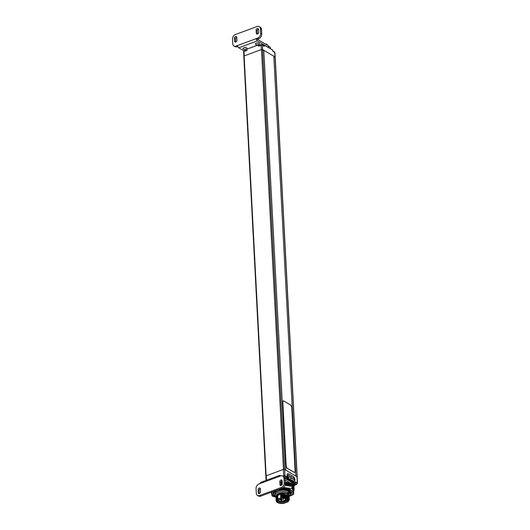<?xml version="1.0" encoding="UTF-8"?>
<svg xmlns="http://www.w3.org/2000/svg" width="530" height="530" viewBox="0 0 530 530"><rect width="100%" height="100%" fill="white"/><g stroke="black" fill="none" stroke-linecap="round" stroke-linejoin="round"><path stroke-width="0.79" d="M273.864 57.055L275.057 56.948A0.762 0.351 -3 0 1 275.209 57.141L297.211 477A0.762 0.351 -3 0 1 297.158 477.139M273.818 56.213L263.801 50.297L285.809 470.156L295.826 476.079L273.818 56.213M262.608 50.396L263.801 50.297M244.125 55.941L261.489 49.522A0.762 0.351 -3 0 1 262.555 49.562L284.564 469.428A0.762 0.351 -3 0 0 283.497 469.388L266.133 475.808A0.762 0.351 -3 0 0 265.815 476.112L243.813 56.246A0.762 0.351 -3 0 1 244.125 55.941L266.133 475.808M297.065 476.815L275.063 56.948L297.065 476.808A0.762 0.351 -3 0 1 297.211 477M283.57 400.912L282.748 401.747L286.134 466.393L287.101 468.281L294.733 472.568M283.139 400.832L283.63 400.892L282.808 401.727L286.193 466.374L287.161 468.262L294.706 472.581M294.243 472.508L295.13 471.654L291.738 407.007L290.778 405.119L283.63 400.892M275.05 56.948A0.921 0.417 177 0 0 274.99 56.909L262.648 49.615A0.921 0.417 177 0 0 262.562 49.568L284.564 469.421M243.86 56.107L243.641 51.867A0.921 0.417 -3 0 1 244.019 51.503L244.25 55.895L261.369 49.568L261.138 45.176A0.921 0.417 -3 0 1 262.416 45.216L264.337 46.348L264.271 45.123L272.559 50.012L272.844 51.377L274.765 52.51A0.921 0.417 -3 0 1 274.938 52.742L275.163 57.028M263.258 45.447L264.231 45.09L272.559 50.012M246.828 49.164L258.408 44.937L246.828 49.164L246.689 50.516L244.019 51.503M258.408 44.924L259.614 45.64L258.362 44.898L258.468 46.163L261.138 45.176M244.575 51.297A1.848 0.841 -3 0 1 244.959 51.158M260.197 45.52A1.848 0.841 -3 0 1 260.588 45.375M266.1 480.392L265.875 476.125A0.921 0.417 -3 0 1 266.259 475.761L283.371 469.434A0.921 0.417 -3 0 1 284.65 469.474L296.979 476.761A0.921 0.417 -3 0 1 297.151 476.987L297.482 483.247A0.921 0.417 177 0 0 297.31 483.022L296.913 482.784M285.378 475.966L284.981 475.735A0.921 0.417 177 0 0 283.702 475.695L283.146 475.894M285.809 477.272L286.902 476.867L285.657 476.132M297.144 483.599A0.921 0.417 177 0 0 297.482 483.247M296.634 482.625L295.389 481.883L295.442 482.976L294.865 482.631L294.865 484.188L294.15 483.764L293.249 484.102M286.001 478.974L287.538 478.298L286.955 477.961L286.902 476.867M288.32 480.346L289.857 479.676L287.896 478.51L287.896 480.074L287.154 479.657M290.645 481.724L292.182 481.048L290.215 479.888L290.221 481.445L289.479 481.035M292.673 483.208L294.508 482.419L292.54 481.26L292.54 482.817L291.772 482.413M287.869 480.081L287.949 479.604L287.18 479.65L286.955 477.961L285.312 478.57M288.552 473.76A2.676 1.345 69.7 0 0 287.75 473.628A2.676 1.345 69.7 0 0 287.207 475.907A2.676 1.345 69.7 0 0 288.804 478.524L293.54 481.319A2.676 1.345 69.7 0 0 294.342 481.452A2.676 1.345 69.7 0 0 294.885 479.18A2.676 1.345 69.7 0 0 293.289 476.556L288.499 473.78M293.792 486.05L294.488 485.685L294.441 484.804M293.421 484.725L294.865 484.188L294.508 482.419M292.355 482.883L292.182 481.048M292.62 481.81L294.09 482.678L294.15 483.764L294.561 483.506M294.952 483.261L295.442 482.976L294.945 483.181M293.58 485.652L294.488 485.685L293.454 485.076M290.301 480.438L291.772 481.306L291.825 482.393L292.242 482.134M287.976 479.067L289.446 479.935L289.506 481.021L289.917 480.763L290.221 481.445M274.321 491.31L275.686 491.25L274.368 492.092L273.387 494L274.368 492.112L273.513 494.768L275.388 496.491M281.066 489.488L288.207 490.031L291.414 492.814L286.657 489.614L279.714 489.687L281.026 488.713M291.414 492.834L289.976 495.066L290.811 493.264L289.307 491.231C287.651 490.005 284.696 489.568 280.443 489.925L281.066 489.515M280.443 489.925L274.586 492.092M274.911 491.727L275.673 491.118M273.407 493.768L273.348 493.37M279.707 489.548L289.181 490.382M289.307 491.231L290.804 493.225M279.714 489.687L286.412 489.574M273.387 494.159L273.387 494.179A9.037 4.107 177 0 0 273.513 494.768M288.737 478.477L293.534 481.253A2.604 1.312 -110.3 0 0 294.316 481.379L294.017 481.492M288.804 478.458A2.604 1.312 -110.3 0 1 287.161 475.244L287.161 475.244A2.604 1.312 -110.3 0 1 287.777 473.688A2.604 1.312 -110.3 0 1 288.558 473.813L293.295 476.609A2.604 1.312 -110.3 0 1 294.932 479.822L294.932 479.835A2.604 1.312 -110.3 0 1 294.316 481.379M291.758 477.961A1.226 0.616 -110.3 0 1 291.679 478.477A1.226 0.616 -110.3 0 1 290.904 478.471A1.226 0.616 -110.3 0 1 290.334 477.119A1.226 0.616 -110.3 0 1 290.917 476.417A1.53 1.53 0 0 1 291.679 478.477M292.699 478.517A1.226 0.616 69.7 0 0 293.269 479.869A1.226 0.616 69.7 0 0 294.051 479.882A1.53 1.53 0 0 0 293.282 477.815A1.226 0.616 69.7 0 0 292.699 478.517M289.393 476.563A1.226 0.616 -110.3 0 1 289.314 477.079A1.226 0.616 -110.3 0 1 288.532 477.066A1.226 0.616 -110.3 0 1 287.962 475.721A1.226 0.616 -110.3 0 1 288.552 475.012A1.53 1.53 0 0 1 289.314 477.079M275.971 497.027L275.858 496.954A7.539 3.425 -3 0 1 274.957 495.437L274.885 494.099A7.539 3.425 -3 0 1 280.012 490.555A7.539 3.425 -3 0 1 288.519 491.449A7.539 3.425 -3 0 1 289.936 493.311L290.009 494.649A7.539 3.425 -3 0 1 289.062 496.438L293.262 494.556A12.243 5.565 -3 0 0 293.713 494.086L292.58 489.024L292.322 484.036L292.593 487.335L293.66 490.939M274.957 495.437A7.539 3.425 -3 0 1 279.635 491.986A7.539 3.425 -3 0 1 287.976 492.476L288.545 491.933L289.102 493.138A7.539 3.425 -3 0 1 290.009 494.649M287.71 492.88A0.967 0.484 -110.3 0 1 287.909 493.582L287.949 494.391L288.399 494.225L289.102 493.138L287.909 493.582M276.031 496.716A6.625 3.014 177 0 1 279.449 493.311A6.625 3.014 177 0 1 287.273 493.556L288.545 491.933M288.969 496.279A6.625 3.014 177 0 0 288.399 494.225M287.273 493.556L286.823 493.728L287.949 494.391M276.819 495.683A5.784 2.63 -3 0 1 279.151 493.861A5.784 2.63 177 0 1 288.26 495.292M275.971 497.325L276.706 495.722L281.721 493.867A6.625 3.014 -3 0 1 283.186 493.794L288.731 495.994M287.664 495.272L280.536 494.662L281.728 493.894L283.186 493.794M276.123 499.452L276.72 497.617L277.932 497.432L277.223 498.014M287.704 496.126L280.582 495.51L281.768 494.748L286.929 495.119L289.195 497.491M276.031 497.75L276.627 495.914L277.846 495.729L277.137 496.312M287.75 496.974L280.628 496.358L281.814 495.596L286.969 495.974L289.241 498.339M276.077 498.604L276.673 496.769L277.892 496.583L277.183 497.16M285.67 494.682L280.536 494.662M277.846 495.729L276.667 496.63L276.011 498.18M285.71 495.53L280.582 495.51M277.892 496.583L276.713 497.484L276.057 499.028M285.756 496.385L280.628 496.358M277.932 497.432L276.753 498.333L276.103 499.883M288.77 499.757L284.073 497.75L288.459 499.32L288.108 501.791L283.795 503.387L281.337 503.5A6.625 3.014 177 0 1 276.547 501.784L276.15 500.797L277.23 499.273L276.547 501.784M289.221 497.06L285.802 494.709L280.542 494.795M289.307 498.763L285.895 496.405L280.635 496.497M289.267 497.908L285.849 495.557L280.589 495.649M281.854 496.312L287.015 496.822L289.281 499.187M289.353 499.611L285.935 497.259L280.681 497.345L281.861 496.451M281.894 497.16L287.055 497.67L289.36 499.677L288.79 500.936M284.073 497.75L281.059 497.856L281.9 497.299M281.059 497.856L277.23 499.273M276.753 498.333L277.978 498.286L276.806 499.32M276.163 500.307L276.759 498.472M276.799 499.18L276.15 500.731M287.797 497.829L280.668 497.213M277.978 498.286L277.269 498.863M285.802 497.233L280.681 497.345M286.173 502.506A5.83 2.65 177 0 0 288.413 499.611A5.83 2.65 177 0 0 279.363 498.485A5.83 2.65 177 0 0 277.058 500.207A5.83 2.65 177 0 0 279.608 502.857A5.83 2.65 177 0 0 286.173 502.506M277.303 499.803A5.432 2.471 177 0 0 277.303 499.962A5.432 2.471 177 0 0 280.31 501.996A5.432 2.471 177 0 0 285.895 501.552A5.432 2.471 177 0 0 288.148 499.392A5.432 2.471 177 0 0 288.128 499.24M277.362 499.73A5.353 2.438 -3 0 0 280.33 501.731A5.353 2.438 -3 0 0 285.842 501.294A5.353 2.438 177 0 0 288.062 499.167M285.378 499.499A1.345 0.987 120.6 0 1 283.709 500.439L285.279 500.969A4.399 2.001 -3 0 1 280.754 501.32A4.399 2.001 -3 0 1 278.323 499.677A4.399 2.001 -3 0 1 278.76 498.737M285.783 499.055L286.187 499.293L285.279 500.969A4.399 2.001 177 0 0 287.108 499.22A4.399 2.001 177 0 0 286.571 498.326M281.933 500.353L282.066 497.889L281.715 498.127M282.457 497.862A0.994 0.451 -3 0 1 282.079 498.22M283.199 497.862A4.399 2.001 -3 0 1 282.45 497.915M283.709 500.439A1.345 0.987 120.6 0 1 283.298 499.684L283.206 497.895M286.187 499.293L286.127 498.187M282.179 500.115L280.986 500.174L280.946 499.439M281.476 500.857L280.986 500.174M280.363 499.426L279.416 499.247L279.376 498.478M279.9 499.929L279.416 499.247M284.14 498.028L283.683 498.531L283.199 497.829M285.716 498.955L284.769 498.776L284.723 497.915M285.253 499.459L284.769 498.776M281.51 499.061L280.562 498.889L280.522 498.14M281.344 499.551L281.735 498.909M295.415 482.406A1.848 0.841 177 0 1 296.78 482.697A1.848 0.841 -3 0 1 297.131 483.155A1.848 0.841 -3 0 1 297.111 483.294M294.256 484.413A1.086 0.497 177 0 0 294.461 484.725A1.086 0.497 -3 0 0 295.978 484.771A1.086 0.497 -3 0 0 296.224 484.069A1.086 0.497 177 0 0 294.985 483.943L294.925 482.863M295.031 484.685L296.018 484.354L294.918 484.175L295.031 484.685L295.005 484.155M294.998 484.526L294.978 484.155M295.389 484.592L295.362 484.182M282.795 476.026A1.848 0.841 177 0 1 285.531 476.046A1.848 0.841 -3 0 1 285.875 476.503A1.848 0.841 -3 0 1 285.856 476.642M284.901 478.04A1.086 0.497 -3 0 0 284.968 477.417A1.086 0.497 177 0 0 284.537 477.278M283.961 478.179L285.034 478.815L285.286 483.579A3.823 2.809 120.6 0 1 282.364 488.13L260.654 496.153L259.587 495.517L281.291 487.494A3.823 2.809 120.6 0 0 284.212 482.943L283.961 478.179A3.823 2.809 -59.4 0 0 282.808 476.033A3.823 2.809 -59.4 0 0 280.681 475.927L258.978 483.95A3.823 2.809 120.6 0 0 256.056 488.501L256.308 493.264A3.823 2.809 -59.4 0 0 257.461 495.411A3.823 2.809 -59.4 0 0 259.587 495.517M285.034 478.815A3.823 2.809 -59.4 0 0 283.881 476.669L282.808 476.033M282.132 480.856L282.285 483.744A1.438 1.06 120.6 0 1 281.649 485.169A1.438 1.06 120.6 0 1 280.383 485.414A1.438 1.06 120.6 0 1 279.953 484.606L279.8 481.717A1.438 1.06 120.6 0 1 280.43 480.293A1.438 1.06 120.6 0 1 281.695 480.048A1.438 1.06 120.6 0 1 282.132 480.856M258.097 489.746L258.243 492.628A1.438 1.06 -59.4 0 0 258.68 493.437A1.438 1.06 -59.4 0 0 259.945 493.192A1.438 1.06 -59.4 0 0 260.575 491.767L260.429 488.885A1.438 1.06 -59.4 0 0 259.991 488.077A1.438 1.06 -59.4 0 0 258.726 488.322A1.438 1.06 -59.4 0 0 258.097 489.746L259.163 490.376L259.316 493.264A1.438 1.06 -59.4 0 0 259.356 493.516M280.781 475.894L280.118 475.503A1.835 0.921 69.7 0 0 279.568 475.41A1.835 0.921 69.7 0 0 279.131 476.496M284.981 478.371L291.288 482.101A11.474 5.22 -3 0 1 293.441 484.937L293.7 488.282M291.076 483.559L285.1 480.028M279.568 475.41L260.965 482.287A1.835 0.921 69.7 0 0 260.528 483.38M257.461 495.411L258.534 496.047A3.823 2.809 -59.4 0 0 260.654 496.153M281.059 485.493A1.438 1.06 120.6 0 1 281.019 485.242L280.873 482.353A1.438 1.06 120.6 0 1 282.092 480.604M260.389 488.627A1.438 1.06 -59.4 0 0 259.163 490.376M260.429 28.759L260.674 33.523L261.747 34.152L261.495 29.388L260.429 28.759A3.823 2.809 -59.4 0 0 259.269 26.613A3.823 2.809 -59.4 0 0 257.149 26.5L235.446 34.523A3.823 2.809 120.6 0 0 232.518 39.074L232.769 43.838A3.823 2.809 -59.4 0 0 233.922 45.984A3.823 2.809 -59.4 0 0 236.049 46.09L257.752 38.067L258.825 38.703L257.275 39.273L256.202 38.644A1.835 0.921 -110.3 0 0 257.361 40.909L268.524 47.508L268.438 45.878L257.335 39.253M233.922 45.984L234.995 46.62A3.823 2.809 -59.4 0 0 237.122 46.726L237.804 46.474M260.674 33.523A3.823 2.809 120.6 0 1 257.752 38.067M234.605 41.161L234.452 38.279A1.438 1.06 120.6 0 1 235.081 36.848A1.438 1.06 120.6 0 1 236.347 36.61A1.438 1.06 120.6 0 1 236.784 37.411L236.936 40.3A1.438 1.06 120.6 0 1 236.3 41.724A1.438 1.06 120.6 0 1 235.035 41.969A1.438 1.06 120.6 0 1 234.605 41.161L235.671 41.797L235.525 38.909A1.438 1.06 120.6 0 1 236.744 37.16M258.64 32.277L258.488 29.388A1.438 1.06 -59.4 0 0 258.05 28.58A1.438 1.06 -59.4 0 0 256.785 28.825A1.438 1.06 -59.4 0 0 256.156 30.25L256.308 33.138A1.438 1.06 -59.4 0 0 256.739 33.947A1.438 1.06 -59.4 0 0 258.004 33.701A1.438 1.06 -59.4 0 0 258.64 32.277M244.158 50.979L238.758 47.786A1.835 0.921 -110.3 0 1 237.599 45.52M269.306 48.044A11.474 5.22 177 0 0 268.524 47.508M246.635 47.879A2.034 0.927 -3 0 1 247.013 48.382A2.034 0.927 -3 0 1 245.628 49.336A2.034 0.927 -3 0 1 243.336 49.098A2.034 0.927 -3 0 1 242.952 48.594A2.034 0.927 -3 0 1 244.337 47.64A2.034 0.927 -3 0 1 246.635 47.879M259.037 43.294A2.034 0.927 -3 0 1 259.422 43.798A2.034 0.927 -3 0 1 258.037 44.752A2.034 0.927 -3 0 1 255.738 44.513A2.034 0.927 -3 0 1 255.354 44.01A2.034 0.927 -3 0 1 256.739 43.049A2.034 0.927 -3 0 1 259.037 43.294M261.747 34.152A3.823 2.809 120.6 0 1 258.825 38.703M261.495 29.388A3.823 2.809 -59.4 0 0 260.343 27.242L259.269 26.613M258.448 29.137A1.438 1.06 -59.4 0 0 257.229 30.886L257.381 33.768A1.438 1.06 -59.4 0 0 257.414 34.026M268.438 45.878A11.474 5.22 -3 0 1 270.598 48.714L270.605 48.813M245.894 47.62A2.034 0.927 -3 0 1 243.992 47.72M258.296 43.036A2.034 0.927 -3 0 1 256.394 43.135M265.384 44.069L266.994 44.255L265.252 43.99M267.014 44.275L267.067 45.063M285.518 482.227A11.09 5.042 -3 0 1 286.021 482.293M286.405 482.346A11.09 5.042 -3 0 1 286.849 482.419M285.213 482.181L287.267 482.499A11.09 5.042 -3 0 1 287.638 482.578M293.812 486.341L294.037 489.091M293.6 485.917L293.898 488.68M293.322 485.507L293.64 488.262L293.322 485.507M292.964 485.109L293.421 487.898M292.547 484.731L292.951 484.837L293.077 487.527M290.268 483.367L291.679 483.658A12.243 5.565 -3 0 1 292.322 484.036M290.904 486.182L290.765 483.459M290.102 483.188L290.407 485.97L290.102 483.188L288.631 482.724L287.267 482.499L287.406 485.222L287.976 485.261L287.836 482.538M282.198 482.108L281.41 481.975A12.243 5.565 177 0 0 280.893 482.015M275.11 491.217A8.546 3.882 -3 0 1 289.3 490.396A8.546 3.882 -3 0 1 289.618 490.601M289.406 496.106A10.328 4.697 177 0 0 290.745 489.859A10.328 4.697 177 0 0 281.96 488.276M272.725 491.694A10.328 4.697 177 0 0 274.003 496.053A10.328 4.697 177 0 0 275.706 496.822M291.679 483.658L291.937 488.647A12.243 5.565 -3 0 1 292.269 488.832A12.243 5.565 -3 0 1 292.58 489.024M291.937 488.647L283.51 487.454M271.241 492.238L272.115 495.974A12.243 5.565 -3 0 0 272.427 496.166A12.243 5.565 -3 0 0 272.758 496.358L275.964 497.153M293.567 491.31L293.713 494.086M281.582 485.228L281.41 481.975M292.408 484.413L292.547 487.136L292.414 484.413M292.606 487.395L292.984 487.494L292.845 484.771M293.468 488.229L292.984 487.494M293.7 488.627L293.719 485.944M293.911 489.256L293.865 488.667M293.673 491.197L294.097 489.925M290.268 483.247L290.533 486.169L285.021 485.268M285.12 484.963L285.253 482.167M287.406 485.222L285.392 484.89M290.241 485.911L287.976 485.261M271.32 492.628L271.115 492.284M279.86 489.051A9.156 4.16 -3 0 1 289.797 490.21A9.156 4.16 -3 0 1 291.52 492.476A9.156 4.16 -3 0 1 291.368 493.337M273.387 494.106A9.156 4.16 -3 0 1 273.228 493.437A9.156 4.16 -3 0 1 274.825 490.912M261.489 49.522L283.497 469.388M263.271 45.501L264.271 45.123M274.765 52.51L274.99 56.909M262.416 45.216L262.648 49.615M272.824 51.072L273.904 51.344L274.553 52.39A1.848 0.841 177 0 0 274.553 52.364A1.848 0.841 177 0 0 274.209 51.907A1.848 0.841 -3 0 0 273.281 51.642M244.005 51.509A1.848 0.841 -3 0 1 246.072 50.741M259.601 45.905C259.356 44.878 260.369 44.474 262.648 44.692L263.297 45.739A1.848 0.841 177 0 0 263.297 45.712A1.848 0.841 177 0 0 262.953 45.255A1.848 0.841 -3 0 0 261.052 45.004A1.848 0.841 -3 0 0 259.634 45.732M266.491 480.246L266.259 475.761M283.702 475.695L283.371 469.434M286.902 478.431L285.776 478.842M285.087 478.438L285.067 478.033M289.917 480.763L289.857 479.676M287.598 479.392L287.538 478.298M284.981 475.735L284.65 469.474M297.31 483.022L296.979 476.761M295.429 482.678A1.848 0.841 177 0 1 296.8 482.969A1.848 0.841 -3 0 1 297.144 483.433L297.131 483.155M295.7 484.645L295.68 484.234M295.104 484.692L295.077 484.168M283.08 476.192A1.848 0.841 177 0 1 285.544 476.318A1.848 0.841 -3 0 1 285.889 476.775L285.875 476.503M285.286 483.579L284.212 482.943M291.288 482.101L291.368 483.605M282.364 488.13L281.291 487.494M281.019 485.242L279.953 484.606M280.873 482.353L279.8 481.717M259.316 493.264L258.243 492.628M236.049 46.09L237.122 46.726M238.758 47.786L257.361 40.909M235.525 38.909L234.452 38.279M257.381 33.768L256.308 33.138M257.229 30.886L256.156 30.25M267.16 45.116L266.994 44.255L265.199 43.963M292.666 487.176L292.527 484.5M292.798 487.474L292.659 484.751M285.226 484.943L285.206 484.592M285.61 484.91L285.465 482.187M285.697 484.983L285.551 482.26M286.107 485.029L285.962 482.307M286.279 484.983L286.14 482.26M286.491 485.01L286.346 482.287M286.564 485.089L286.419 482.366M286.962 485.149L286.823 482.426M287.141 485.102L287.002 482.386M287.346 485.142L287.207 482.419M287.79 485.294L287.651 482.572M288.174 485.301L288.029 482.578M288.214 485.387L288.075 482.664M288.585 485.473L288.439 482.757M288.777 485.447L288.631 482.724M288.963 485.5L288.817 482.777M288.989 485.586L288.85 482.863M289.34 485.685L289.195 482.962M289.532 485.666L289.387 482.943M289.705 485.718L289.565 483.002M289.724 485.811L289.579 483.088M290.049 485.924L289.903 483.201M290.712 486.189L290.566 483.466M293.169 487.845L293.024 485.122M293.348 487.872L293.203 485.149M294.011 489.077L293.872 486.361M263.251 45.428L264.251 45.057M264.258 45.057L272.705 50.052M246.722 49.177L258.382 44.864L259.627 45.6M243.972 51.688C243.727 50.655 244.747 50.251 247.02 50.469M292.666 482.578L292.606 481.485M293.799 486.096L294.302 485.911M290.341 481.207L290.281 480.114M288.015 479.829L287.962 478.742M281.768 500.843L282.159 500.194M280.198 499.916L280.589 499.267M285.962 498.717L285.928 498.134M285.551 499.445L285.942 498.796M281.755 498.823L281.708 497.928M281.052 499.565L280.595 498.968M293.931 484.533L294.104 484.645C295.555 485.301 296.575 484.897 297.144 483.433M284.921 478.1L285.889 476.775M292.951 484.837L293.09 487.554M293.295 485.208L293.441 487.931M293.58 485.599L293.726 488.322M293.792 485.997L293.938 488.72M293.931 486.408L294.077 489.13M294.004 486.825L294.143 489.548M294.123 489.587L294.143 489.972M294.044 490.045L294.064 490.396"/></g></svg>
